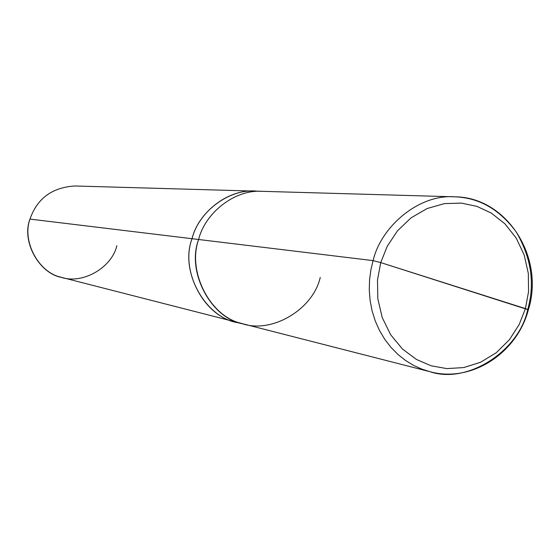 <?xml version="1.0" encoding="UTF-8"?>
<svg xmlns="http://www.w3.org/2000/svg" width="560" height="560" viewBox="0 0 560 560"><rect width="100%" height="100%" fill="white"/><g stroke="black" fill="none" stroke-linecap="round" stroke-linejoin="round"><path stroke-width="0.84" d="M380.737 262.591L525.42 308.595L519.19 324.52L509.432 339.668L496.335 352.66L480.676 362.229L463.694 367.577L446.782 368.599L431.144 365.792L416.423 359.443L402.5 349.055L390.691 334.803L382.221 317.555L377.804 298.739L377.496 279.958L380.737 262.591L377.496 279.958L377.804 298.739L382.221 317.555L390.691 334.803L402.5 349.055L416.423 359.443L431.144 365.792L446.782 368.599L463.694 367.577L480.676 362.229L496.335 352.66L509.432 339.668L519.19 324.52L525.42 308.595L528.374 309.792L380.737 262.591L387.24 246.281L397.425 230.888L411.019 217.875L427.133 208.537L444.409 203.609L461.398 203.105L476.931 206.381L491.372 213.129L504.875 223.762L516.187 238.028L524.209 255.045L528.325 273.434L528.549 291.704L525.42 308.595L528.549 291.704L528.325 273.434L524.209 255.045L516.187 238.028L504.875 223.762L491.372 213.129L476.931 206.381L461.398 203.105L444.409 203.609L427.133 208.537L411.019 217.875L397.425 230.888L387.24 246.281L380.737 262.591L373.079 260.617L380.737 262.591M429.933 371.686L421.813 369.103L413.728 365.449L405.804 360.654L398.23 354.718L391.209 347.655L384.923 339.563L379.554 330.582L375.235 320.901L372.064 310.737L370.083 300.328L369.271 289.905L369.572 279.699L370.881 269.885L373.079 260.617L370.881 269.885L369.572 279.699L369.271 289.905L370.083 300.328L372.064 310.737L375.235 320.901L379.554 330.582L384.923 339.563L391.209 347.655L398.23 354.718L405.804 360.654L413.728 365.449L421.813 369.103L429.933 371.686C467.67 384.615 519.183 350.77 527.681 309.764L528.374 309.792C516.761 353.647 471.044 383.054 429.933 371.686L243.495 323.96C211.687 319.102 186.018 272.174 198.625 239.505L373.079 260.617C381.143 226.219 419.132 194.082 454.503 196.812C419.132 194.082 381.143 226.219 373.079 260.617L198.625 239.505C187.005 271.46 210.133 316.449 241.206 323.323C271.096 334.439 313.005 309.715 320.257 277.403M527.681 309.764C535.094 283.766 531.328 257.908 516.369 232.176C499.66 209.37 479.038 197.582 454.503 196.812C506.52 196.791 545.02 257.103 528.381 309.757M242.375 323.659L236.446 322.14C204.981 317.331 179.592 270.977 192.059 238.714L198.625 239.505C204.792 213.521 234.332 189.238 262.129 191.324L454.503 196.812M236.425 322.147L62.104 277.522C39.424 273.959 21.133 241.528 29.974 219.093L192.059 238.714C179.571 270.977 204.96 317.338 236.425 322.147L237.545 322.42C205.702 318.283 179.354 271.481 192.038 238.707C178.962 272.559 207.242 320.173 239.897 322.917M198.625 239.505L29.974 219.093C21.833 241.038 38.318 272.125 60.466 277.074C81.781 284.942 111.755 268.065 116.858 245.665M258.384 191.331C230.237 187.313 198.31 211.701 192.059 238.714C198.149 213.052 227.36 189.063 254.849 191.121L260.967 191.296M29.974 219.093C37.198 198.401 52.192 187.369 74.963 185.983L254.835 191.114C227.339 189.056 198.128 213.045 192.038 238.707L192.038 238.707C198.184 212.611 228.256 188.475 255.983 191.156"/></g></svg>
